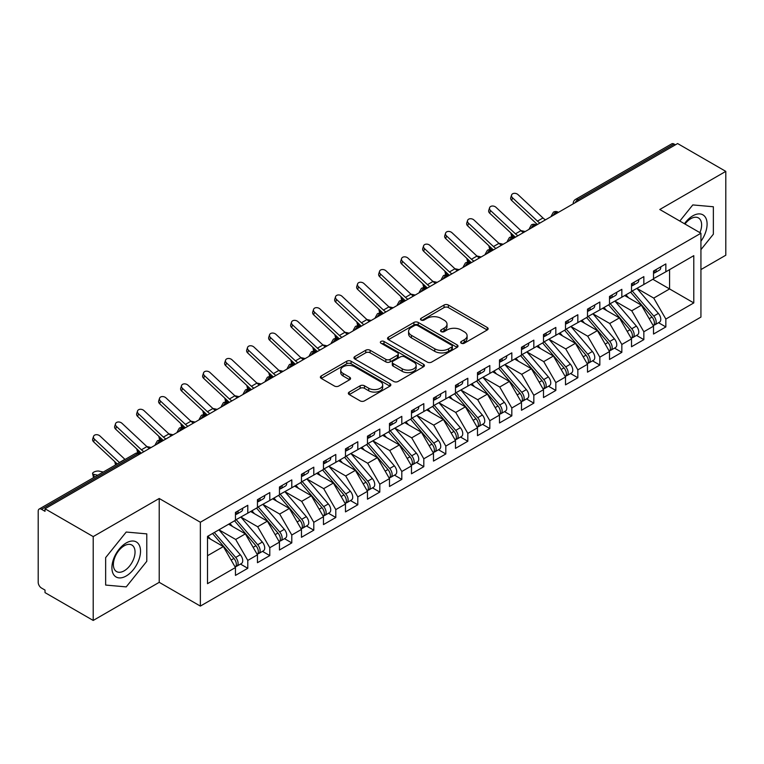 <?xml version="1.0" encoding="UTF-8"?>
<svg xmlns="http://www.w3.org/2000/svg" width="764" height="764" viewBox="0 0 764 764"><rect width="100%" height="100%" fill="white"/><g stroke="black" fill="none" stroke-linecap="round" stroke-linejoin="round"><path stroke-width="1.15" d="M461.275 343.227A2.139 1.232 0 0 0 464.292 343.227L487.241 329.981A3.056 1.767 0 0 0 488.139 328.73A3.056 1.767 0 0 0 487.241 327.489L448.373 305.037A3.056 1.767 0 0 0 444.046 305.037L421.098 318.292A2.139 1.232 0 0 0 420.477 319.161A2.139 1.232 0 0 0 421.098 320.03A2.139 1.232 0 0 0 424.125 320.03L427.095 318.321A9.77 5.644 0 0 1 440.914 318.321L444.161 320.192A9.77 5.644 0 0 1 447.016 324.184A9.77 5.644 0 0 1 444.161 328.167L441.191 329.886A2.139 1.232 0 0 0 440.561 330.755A2.139 1.232 0 0 0 441.191 331.633A2.139 1.232 0 0 0 444.209 331.633L447.179 329.914A9.77 5.644 0 0 1 461.007 329.914L464.245 331.786A9.77 5.644 0 0 1 467.11 335.778A9.77 5.644 0 0 1 464.245 339.77L461.275 341.479A2.139 1.232 0 0 0 460.644 342.358A2.139 1.232 0 0 0 461.275 343.227L461.275 341.479M349.234 392.075A3.056 1.767 0 0 0 348.346 393.326A3.056 1.767 0 0 0 349.234 394.568L360.14 400.871A3.056 1.767 0 0 0 364.466 400.871L389.946 386.154A3.056 1.767 0 0 0 390.843 384.903A3.056 1.767 0 0 0 389.946 383.662L351.068 361.21A3.056 1.767 0 0 0 346.751 361.21L321.272 375.926A3.056 1.767 0 0 0 320.374 377.177A3.056 1.767 0 0 0 321.272 378.419L334.441 386.03A3.056 1.767 0 0 0 338.758 386.03L349.664 379.727A3.056 1.767 0 0 0 350.561 378.486A3.056 1.767 0 0 0 349.664 377.235L343.132 373.462A8.175 4.718 0 0 1 340.744 370.129A8.175 4.718 0 0 1 345.786 365.775A8.175 4.718 0 0 1 354.687 366.796L380.281 381.57A8.175 4.718 0 0 1 382.678 384.903A8.175 4.718 0 0 1 377.636 389.268A8.175 4.718 0 0 1 368.726 388.246L364.466 385.782A3.056 1.767 0 0 0 360.14 385.782L349.234 392.075L349.234 394.568M700.932 269.577L725.8 255.224L725.8 171.375L677.611 143.556L45.019 508.776L45.019 511.317L41.504 509.292A4.67 2.693 -120 0 0 39.165 509.053A4.67 2.693 -120 0 0 38.2 511.192L38.2 582.33A4.67 2.693 -120 0 0 41.504 588.051L45.019 590.085L45.019 592.625L93.208 620.444L159.218 582.33L200.359 606.091L200.359 522.242L159.218 498.491L93.208 536.595L45.019 508.776M725.8 171.375L659.79 209.489L700.932 233.24L200.359 522.242M427.315 362.088A3.056 1.767 0 0 0 431.631 362.088L457.12 347.372A3.056 1.767 0 0 0 458.008 346.13A3.056 1.767 0 0 0 457.12 344.879L418.242 322.437A3.056 1.767 0 0 0 413.916 322.437L388.437 337.153A3.056 1.767 0 0 0 387.539 338.395A3.056 1.767 0 0 0 388.437 339.646L427.315 362.088M381.838 343.685A2.139 1.232 0 0 1 384.005 343.991L384.005 341.451L423.533 364.266A3.056 1.767 0 0 1 424.431 365.517A3.056 1.767 0 0 1 423.533 366.768L398.044 381.475A3.056 1.767 0 0 1 393.727 381.475L354.849 359.032L354.849 356.54A3.056 1.767 0 0 0 353.961 357.781A3.056 1.767 0 0 0 354.849 359.032M354.849 356.54L365.755 350.237A3.056 1.767 0 0 1 370.082 350.237L385.839 359.347A3.056 1.767 0 0 0 390.165 359.347L397.395 355.164A3.056 1.767 0 0 0 398.292 353.923A3.056 1.767 0 0 0 397.395 352.672L380.988 343.198A2.139 1.232 0 0 1 380.357 342.32A2.139 1.232 0 0 1 381.675 341.183A2.139 1.232 0 0 1 384.005 341.451M200.359 606.091L700.932 317.089L700.932 233.24M652.857 279.29L693.788 302.926L693.788 255.663L665.845 271.793L665.845 263.924L653.516 271.039L653.516 278.908L643.842 284.504L643.842 276.625L631.513 283.74L631.513 291.619L621.839 297.206L621.839 289.327L609.51 296.442L609.51 304.32L599.836 309.907L599.836 302.028L587.506 309.143L587.506 317.022L577.832 322.609L577.832 314.739L565.503 321.845L565.503 329.723L555.829 335.31L555.829 327.441L543.5 334.556L543.5 342.425L533.826 348.021L533.826 340.142L521.497 347.257L521.497 355.136L511.823 360.723L511.823 352.844L499.494 359.959L499.494 367.837L489.819 373.424L489.819 365.545L477.49 372.66L477.49 380.539L467.816 386.126L467.816 378.256L455.487 385.362L455.487 393.24L445.813 398.827L445.813 390.958L433.484 398.073L433.484 405.942L423.81 411.538L423.81 403.659L411.481 410.774L411.481 418.653L401.807 424.24L401.807 416.361L389.478 423.476L389.478 431.354L379.803 436.941L379.803 429.062L367.474 436.177L367.474 444.056L357.8 449.643L357.8 441.773L345.471 448.879L345.471 456.757L335.797 462.344L335.797 454.475L323.468 461.59L323.468 469.459L313.794 475.055L313.794 467.176L301.465 474.291L301.465 482.17L291.791 487.757L291.791 479.878L279.462 486.993L279.462 494.871L269.787 500.458L269.787 492.579L257.458 499.694L257.458 507.573L247.784 513.16L247.784 505.291L235.455 512.396L235.455 520.274L207.512 536.414L207.512 583.667L235.455 567.537L223.355 546.575L207.512 537.426M693.788 302.926L665.845 319.056L653.736 298.094L637.014 288.439M658.53 322.704L665.845 326.935L665.845 319.056M665.845 326.935L653.516 334.049L653.516 326.171L643.842 331.757L631.732 310.795L615.01 301.14M636.527 335.415L643.842 339.636L643.842 331.757M643.842 339.636L631.513 346.751L631.513 338.872L621.839 344.459L609.729 323.497L593.007 313.842M614.523 348.117L621.839 352.338L621.839 344.459M621.839 352.338L609.51 359.452L609.51 351.574L599.836 357.16L587.726 336.208L571.004 326.553L592.367 351.497L587.745 354.171A6.227 3.591 60 0 1 590.152 360.083A6.227 3.591 60 0 1 588.863 362.929A6.227 3.591 60 0 1 587.85 363.215M592.52 360.818L599.836 365.039L599.836 357.16M599.836 365.039L587.506 372.154L587.506 364.275L577.832 369.871L565.723 348.909L549.001 339.254L570.364 364.199L565.742 366.873A6.227 3.591 60 0 1 568.149 372.784A6.227 3.591 60 0 1 566.859 375.63A6.227 3.591 60 0 1 565.847 375.926M570.517 373.52L577.832 377.741L577.832 369.871M577.832 377.741L565.503 384.855L565.503 376.986L555.829 382.573L543.72 361.611L526.998 351.956M548.514 386.231L555.829 390.452L555.829 382.573M555.829 390.452L543.5 397.567L543.5 389.688L533.826 395.274L521.716 374.312L504.994 364.657M526.511 398.932L533.826 403.153L533.826 395.274M533.826 403.153L521.497 410.268L521.497 402.389L511.823 407.976L499.713 387.014L482.991 377.359M504.507 411.634L511.823 415.855L511.823 407.976M511.823 415.855L499.494 422.969L499.494 415.091L489.819 420.687L477.71 399.725L460.988 390.07L482.351 415.014L477.729 417.688A6.227 3.591 60 0 1 480.136 423.6A6.227 3.591 60 0 1 478.847 426.446A6.227 3.591 60 0 1 477.834 426.732M482.504 424.335L489.819 428.556L489.819 420.687M489.819 428.556L477.49 435.671L477.49 427.792L467.816 433.389L455.707 412.426L438.985 402.771L460.348 427.716L455.726 430.39A6.227 3.591 60 0 1 458.133 436.301A6.227 3.591 60 0 1 456.843 439.147A6.227 3.591 60 0 1 455.831 439.443M460.501 437.037L467.816 441.258L467.816 433.389M467.816 441.258L455.487 448.373L455.487 440.503L445.813 446.09L433.704 425.128L416.982 415.473M438.498 449.748L445.813 453.969L445.813 446.09M445.813 453.969L433.484 461.084L433.484 453.205L423.81 458.792L411.7 437.829L394.978 428.174M416.495 462.449L423.81 466.67L423.81 458.792M423.81 466.67L411.481 473.785L411.481 465.906L401.807 471.493L389.697 450.531L372.975 440.876M394.491 475.151L401.807 479.372L401.807 471.493M401.807 479.372L389.478 486.487L389.478 478.608L379.803 484.204L367.694 463.242L350.972 453.587L372.335 478.531L367.713 481.205A6.227 3.591 60 0 1 370.12 487.117A6.227 3.591 60 0 1 368.831 489.963A6.227 3.591 60 0 1 367.818 490.249M372.488 487.852L379.803 492.073L379.803 484.204M379.803 492.073L367.474 499.188L367.474 491.309L357.8 496.906L345.691 475.943L328.969 466.288M350.485 500.554L357.8 504.775L357.8 496.906M357.8 504.775L345.471 511.89L345.471 504.02L335.797 509.607L323.688 488.645L306.966 478.99M328.482 513.265L335.797 517.486L335.797 509.607M335.797 517.486L323.468 524.601L323.468 516.722L313.794 522.309L301.684 501.346L284.962 491.691M306.479 525.966L313.794 530.187L313.794 522.309M313.794 530.187L301.465 537.302L301.465 529.423L291.791 535.01L279.681 514.048L262.959 504.393M284.475 538.668L291.791 542.889L291.791 535.01M291.791 542.889L279.462 550.004L279.462 542.125L269.787 547.721L257.678 526.759L240.956 517.104M262.472 551.369L269.787 555.59L269.787 547.721M269.787 555.59L257.458 562.705L257.458 554.826L247.784 560.423L235.675 539.46L218.953 529.805M240.469 564.071L247.784 568.292L247.784 560.423M247.784 568.292L235.455 575.407L235.455 567.537M235.455 520.026L247.784 513.16M207.512 555.724L223.355 546.575M257.458 507.315L269.787 500.458M235.675 539.46L245.359 533.874L228.637 524.219M257.458 554.826L245.359 533.874M279.462 494.614L291.791 487.757M257.678 526.759L267.362 521.163L250.64 511.508M279.462 542.125L267.362 521.163M301.465 481.912L313.794 475.055M279.681 514.048L289.365 508.461L272.643 498.806M301.465 529.423L289.365 508.461M323.468 469.211L335.797 462.344M301.684 501.346L311.368 495.76L294.646 486.105M323.468 516.722L311.368 495.76M345.471 456.509L357.8 449.643M323.688 488.645L333.371 483.058L316.649 473.403M345.471 504.02L333.371 483.058M367.474 443.798L379.803 436.941M345.691 475.943L355.375 470.357L338.653 460.702M367.474 491.309L355.375 470.357M389.478 431.097L401.807 424.24M367.694 463.242L377.378 457.646L360.656 447.99M389.478 478.608L377.378 457.646M411.481 418.395L423.81 411.538M389.697 450.531L399.381 444.944L382.659 435.289M411.481 465.906L399.381 444.944M433.484 405.694L445.813 398.827M411.7 437.829L421.384 432.243L404.662 422.587M433.484 453.205L421.384 432.243M455.487 392.992L467.816 386.126M433.704 425.128L443.387 419.541L426.665 409.886M455.487 440.503L443.387 419.541M477.49 380.281L489.819 373.424M455.707 412.426L465.391 406.84L448.669 397.184M477.49 427.792L465.391 406.84M499.494 367.579L511.823 360.723M477.71 399.725L487.394 394.128L470.672 384.473M499.494 415.091L487.394 394.128M521.497 354.878L533.826 348.021M499.713 387.014L509.397 381.427L492.675 371.772M521.497 402.389L509.397 381.427M543.5 342.176L555.829 335.31M521.716 374.312L531.4 368.726L514.678 359.07M543.5 389.688L531.4 368.726M565.503 329.475L577.832 322.609M543.72 361.611L553.403 356.024L536.681 346.369M565.503 376.986L553.403 356.024M587.506 316.764L599.836 309.907M565.723 348.909L575.407 343.322L558.685 333.667M587.506 364.275L575.407 343.322M609.51 304.062L621.839 297.206M587.726 336.208L597.41 330.611L580.688 320.956M609.51 351.574L597.41 330.611M631.513 291.361L643.842 284.504M609.729 323.497L619.413 317.91L602.691 308.255M631.513 338.872L619.413 317.91M675.414 144.826L674.096 144.062L577.88 199.614L579.207 200.369M575.244 202.661A4.67 2.693 120 0 1 577.88 199.614A4.67 2.693 60 0 0 575.55 199.375L671.757 143.833A4.67 2.693 60 0 1 674.096 144.062M653.516 278.659L665.845 271.793M653.736 298.094L669.579 288.945L669.579 269.635L693.788 255.663M631.732 310.795L641.416 305.208L624.694 295.553M653.516 326.171L641.416 305.208M93.208 536.595L93.208 620.444M692.795 204.924L679.826 221.054L692.795 204.924L713.366 206.757L692.795 204.924M713.366 234.195L713.366 206.757L713.366 234.195L700.932 249.656L713.366 234.195M159.218 582.33L159.218 498.491M146.783 561.301L146.783 533.874L126.213 532.04L105.642 557.624L105.642 585.062L126.213 586.895L146.783 561.301L126.213 586.895L105.642 585.062L105.642 557.624L126.213 532.04L146.783 533.874L146.783 561.301M557.09 213.137L555.772 212.373A4.67 2.693 -120 0 0 553.432 212.144A4.67 2.693 -120 0 0 553.384 212.182L551.207 216.126A4.67 2.693 0 0 0 551.255 216.508M535.086 225.838L533.769 225.084A4.67 2.693 -120 0 0 531.429 224.845A4.67 2.693 -120 0 0 531.381 224.883L529.204 228.828A4.67 2.693 0 0 0 529.251 229.21M513.083 238.549L511.765 237.785A4.67 2.693 -120 0 0 509.426 237.556A4.67 2.693 -120 0 0 509.378 237.585L507.2 241.529A4.67 2.693 0 0 0 507.248 241.911M491.08 251.251L489.762 250.487A4.67 2.693 -120 0 0 487.422 250.258A4.67 2.693 -120 0 0 487.375 250.286L485.197 254.231A4.67 2.693 0 0 0 485.245 254.613M469.077 263.952L467.759 263.188A4.67 2.693 -120 0 0 465.419 262.959A4.67 2.693 -120 0 0 465.371 262.988L463.194 266.942A4.67 2.693 0 0 0 463.242 267.324M447.074 276.654L445.756 275.89A4.67 2.693 -120 0 0 443.416 275.661A4.67 2.693 -120 0 0 443.368 275.699L441.191 279.643A4.67 2.693 0 0 0 441.239 280.025M425.07 289.355L423.753 288.601A4.67 2.693 -120 0 0 421.413 288.362A4.67 2.693 -120 0 0 421.365 288.4L419.188 292.345A4.67 2.693 0 0 0 419.235 292.727M403.067 302.067L401.749 301.303A4.67 2.693 -120 0 0 399.41 301.073A4.67 2.693 -120 0 0 399.362 301.102L397.184 305.046A4.67 2.693 0 0 0 397.232 305.428M381.064 314.768L379.746 314.004A4.67 2.693 -120 0 0 377.406 313.775A4.67 2.693 -120 0 0 377.359 313.803L375.181 317.748A4.67 2.693 0 0 0 375.229 318.13M359.061 327.469L357.743 326.706A4.67 2.693 -120 0 0 355.403 326.476A4.67 2.693 -120 0 0 355.356 326.505L353.178 330.459A4.67 2.693 0 0 0 353.226 330.841M337.058 340.171L335.74 339.407A4.67 2.693 -120 0 0 333.4 339.178A4.67 2.693 -120 0 0 333.352 339.216L331.175 343.16A4.67 2.693 0 0 0 331.223 343.542M315.054 352.873L313.737 352.118A4.67 2.693 -120 0 0 311.397 351.879A4.67 2.693 -120 0 0 311.349 351.917L309.172 355.862A4.67 2.693 0 0 0 309.219 356.244M293.051 365.584L291.733 364.82A4.67 2.693 -120 0 0 289.394 364.59A4.67 2.693 -120 0 0 289.346 364.619L287.168 368.563A4.67 2.693 0 0 0 287.216 368.945M271.048 378.285L269.73 377.521A4.67 2.693 -120 0 0 267.39 377.292A4.67 2.693 -120 0 0 267.343 377.32L265.165 381.265A4.67 2.693 0 0 0 265.213 381.647M249.045 390.987L247.727 390.223A4.67 2.693 -120 0 0 245.387 389.993A4.67 2.693 -120 0 0 245.339 390.022L243.162 393.976A4.67 2.693 0 0 0 243.21 394.358M227.042 403.688L225.724 402.924A4.67 2.693 -120 0 0 223.384 402.695A4.67 2.693 -120 0 0 223.336 402.733L221.159 406.677A4.67 2.693 0 0 0 221.207 407.059M205.038 416.39L203.721 415.635A4.67 2.693 -120 0 0 201.381 415.396A4.67 2.693 -120 0 0 201.333 415.435L199.156 419.379A4.67 2.693 0 0 0 199.203 419.761M183.035 429.101L181.717 428.337A4.67 2.693 -120 0 0 179.378 428.107A4.67 2.693 -120 0 0 179.33 428.136L177.153 432.08A4.67 2.693 0 0 0 177.2 432.462M161.032 441.802L159.714 441.038A4.67 2.693 -120 0 0 157.374 440.809A4.67 2.693 -120 0 0 157.327 440.838L155.149 444.782A4.67 2.693 0 0 0 155.197 445.164M462.124 343.533L464.245 342.31A9.77 5.644 0 0 0 467.11 338.318L467.11 335.778M447.016 324.184L447.016 326.725A9.77 5.644 0 0 1 444.161 330.707L442.041 331.929M487.203 330L448.373 307.577A3.056 1.767 0 0 0 444.046 307.577L421.957 320.336M457.073 347.4L418.242 324.977A3.056 1.767 0 0 0 413.916 324.977L388.475 339.665M451.715 346.999A2.139 1.232 0 0 0 452.345 346.13A2.139 1.232 0 0 0 451.715 345.252L417.593 325.55A2.139 1.232 0 0 0 414.565 325.55L411.433 327.364A9.77 5.644 0 0 0 408.578 331.347A9.77 5.644 0 0 0 411.433 335.339L434.764 348.804A9.77 5.644 0 0 0 448.583 348.804L451.715 346.999L451.715 349.54A2.139 1.232 0 0 0 452.345 348.671L452.345 346.13M408.578 331.347L408.578 333.887A9.77 5.644 0 0 0 411.433 337.879L411.433 335.339M451.715 349.54L448.583 351.344A9.77 5.644 0 0 1 434.764 351.344L411.433 337.879M354.888 359.051L365.755 352.787L365.755 350.237M398.292 353.923L398.292 356.463A3.056 1.767 0 0 1 397.395 357.705L390.165 361.888A3.056 1.767 0 0 1 385.839 361.888L370.082 352.787A3.056 1.767 0 0 0 365.755 352.787M384.005 343.991L423.495 366.787M402.208 368.792A8.175 4.718 0 0 0 411.108 369.814A8.175 4.718 0 0 0 416.151 365.45A8.175 4.718 0 0 0 413.763 362.117L404.739 356.912A3.056 1.767 0 0 0 400.422 356.912L393.183 361.086A3.056 1.767 0 0 0 392.295 362.337A3.056 1.767 0 0 0 393.183 363.588L402.208 368.792L402.208 371.333A8.175 4.718 0 0 0 411.108 372.354A8.175 4.718 0 0 0 416.151 367.99L416.151 365.45M392.295 362.337L392.295 364.877A3.056 1.767 0 0 0 393.183 366.128L393.183 363.588M402.208 371.333L393.183 366.128M382.678 384.903L382.678 387.443A8.175 4.718 0 0 1 377.636 391.808A8.175 4.718 0 0 1 368.726 390.786L364.466 388.322A3.056 1.767 0 0 0 360.14 388.322L349.272 394.596M340.744 370.129L340.744 372.67A8.175 4.718 0 0 0 343.132 376.003L343.132 373.462M349.625 379.756L343.132 376.003M389.946 383.662L389.946 386.154L351.068 363.759A3.056 1.767 0 0 0 346.751 363.759L321.31 378.447M632.372 291.122L653.755 316.057A6.227 3.591 60 0 1 656.161 321.969A6.227 3.591 60 0 1 654.872 324.824L659.494 322.15A6.227 3.591 -120 0 0 660.784 319.304A6.227 3.591 -120 0 0 658.377 313.393L636.985 288.458M654.872 324.824A6.227 3.591 60 0 1 653.86 325.111M630.606 292.144L651.998 317.07A6.227 3.591 60 0 1 654.404 322.991A6.227 3.591 60 0 1 653.268 325.731M515.385 237.222L512.539 236.592A3.887 1.48 166.9 0 1 511.508 235.885L510.829 232.963M628.524 297.759L625.983 294.808M520.867 230.575L525.231 231.53M653.516 273.455A6.227 3.591 -120 0 0 654.404 270.914A6.227 3.591 -120 0 0 654.385 270.532M653.86 273.034A6.227 3.591 -120 0 0 654.872 272.748A6.227 3.591 -120 0 0 656.161 269.902A6.227 3.591 -120 0 0 656.152 269.52M660.764 266.846A6.227 3.591 60 0 1 660.784 267.228A6.227 3.591 60 0 1 659.494 270.074L654.872 272.748M545.486 219.841A11.517 6.647 60 0 1 542.965 217.96L518.04 194.648A3.887 2.808 17.6 0 0 514.287 193.321A3.887 2.808 17.6 0 0 511.584 195.059A3.887 2.808 17.6 0 0 512.539 197.828L511.699 200.493A3.887 2.808 -162.4 0 1 510.744 197.723L511.584 195.059M539.986 223.012A11.517 6.647 60 0 1 537.464 221.14L512.539 197.828M511.699 200.493L536.614 223.804A15.557 8.987 -120 0 0 537.407 224.501M610.369 303.824L631.752 328.759A6.227 3.591 60 0 1 634.158 334.67A6.227 3.591 60 0 1 632.869 337.526L637.491 334.852A6.227 3.591 -120 0 0 638.78 332.006A6.227 3.591 -120 0 0 636.374 326.094L614.982 301.159M632.869 337.526A6.227 3.591 60 0 1 631.857 337.812M608.602 304.846L629.994 329.781A6.227 3.591 60 0 1 632.401 335.692A6.227 3.591 60 0 1 631.265 338.442M501.48 245.244A11.517 6.647 60 0 1 498.959 243.372L474.033 220.061A3.887 2.808 17.6 0 0 470.28 218.724A3.887 2.808 17.6 0 0 467.578 220.462A3.887 2.808 17.6 0 0 468.533 223.231L467.692 225.896L492.608 249.207A15.557 8.987 -120 0 0 493.401 249.914L490.536 249.303A3.887 1.48 166.9 0 1 489.504 248.596L488.826 245.674M606.52 310.471L603.98 307.51M498.863 243.286L503.228 244.241M588.366 316.535L609.748 341.46A6.227 3.591 60 0 1 612.155 347.381A6.227 3.591 60 0 1 610.866 350.227L615.488 347.563A6.227 3.591 -120 0 0 616.777 344.707A6.227 3.591 -120 0 0 614.371 338.796L592.979 313.861M610.866 350.227A6.227 3.591 60 0 1 609.853 350.514M586.599 317.547L607.991 342.482A6.227 3.591 60 0 1 610.398 348.394A6.227 3.591 60 0 1 609.261 351.144M479.477 257.946A11.517 6.647 60 0 1 476.956 256.074L452.03 232.762A3.887 2.808 17.6 0 0 448.277 231.435A3.887 2.808 17.6 0 0 445.574 233.173A3.887 2.808 17.6 0 0 446.529 235.933L445.689 238.597L470.605 261.909A15.557 8.987 -120 0 0 471.398 262.615L468.533 262.004A3.887 1.48 166.9 0 1 467.501 261.298L466.823 258.375M584.517 323.172L581.977 320.212M476.86 255.988L481.224 256.943M588.863 362.929L593.485 360.264A6.227 3.591 -120 0 0 594.774 357.418A6.227 3.591 -120 0 0 592.367 351.497M564.596 330.249L585.988 355.184A6.227 3.591 60 0 1 588.395 361.095A6.227 3.591 60 0 1 587.258 363.845M457.474 270.657A11.517 6.647 60 0 1 454.952 268.775L430.027 245.464A3.887 2.808 17.6 0 0 426.274 244.136A3.887 2.808 17.6 0 0 423.571 245.874A3.887 2.808 17.6 0 0 424.526 248.634L423.686 251.308L448.602 274.62A15.557 8.987 -120 0 0 449.394 275.317L446.529 274.706A3.887 1.48 166.9 0 1 445.498 273.999L444.82 271.077M562.514 335.873L559.974 332.913M566.363 329.236L587.745 354.171M454.857 268.689L459.221 269.644M566.859 375.63L571.482 372.966A6.227 3.591 -120 0 0 572.771 370.12A6.227 3.591 -120 0 0 570.364 364.199M542.593 342.95L563.985 367.885A6.227 3.591 60 0 1 566.391 373.797A6.227 3.591 60 0 1 565.255 376.547M427.372 288.028L424.526 287.407A3.887 1.48 166.9 0 1 423.495 286.701L422.817 283.778M540.511 348.575L537.971 345.624M544.36 341.938L565.742 366.873M432.854 281.391L437.218 282.346M631.513 286.156A6.227 3.591 -120 0 0 632.401 283.616A6.227 3.591 -120 0 0 632.382 283.234M631.857 285.736A6.227 3.591 -120 0 0 632.869 285.449A6.227 3.591 -120 0 0 634.158 282.604A6.227 3.591 -120 0 0 634.149 282.222M638.761 279.557A6.227 3.591 60 0 1 638.78 279.93A6.227 3.591 60 0 1 637.491 282.785L632.869 285.449M523.483 232.542A11.517 6.647 60 0 1 520.962 230.661L496.037 207.35A3.887 2.808 17.6 0 0 492.283 206.022A3.887 2.808 17.6 0 0 489.581 207.76A3.887 2.808 17.6 0 0 490.536 210.53L489.695 213.194A3.887 2.808 -162.4 0 1 488.74 210.425L489.581 207.76M517.982 235.723A11.517 6.647 60 0 1 515.461 233.841L490.536 210.53M489.695 213.194L514.611 236.506A15.557 8.987 -120 0 0 515.404 237.212M609.51 298.858A6.227 3.591 -120 0 0 610.398 296.317A6.227 3.591 -120 0 0 610.379 295.945M609.853 298.438A6.227 3.591 -120 0 0 610.866 298.151A6.227 3.591 -120 0 0 612.155 295.305A6.227 3.591 -120 0 0 612.145 294.923M616.758 292.259A6.227 3.591 60 0 1 616.777 292.641A6.227 3.591 60 0 1 615.488 295.487L610.866 298.151M467.692 225.896A3.887 2.808 -162.4 0 1 466.737 223.126L467.578 220.462M495.979 248.424A11.517 6.647 60 0 1 493.458 246.543L468.533 223.231M587.506 311.569A6.227 3.591 -120 0 0 588.395 309.028A6.227 3.591 -120 0 0 588.375 308.646M587.85 311.149A6.227 3.591 -120 0 0 588.863 310.852A6.227 3.591 -120 0 0 590.152 308.007A6.227 3.591 -120 0 0 590.142 307.625M594.755 304.96A6.227 3.591 60 0 1 594.774 305.342A6.227 3.591 60 0 1 593.485 308.188L588.863 310.852M445.689 238.597A3.887 2.808 -162.4 0 1 444.734 235.837L445.574 233.173M473.976 261.126A11.517 6.647 60 0 1 471.455 259.244L446.529 235.933M565.503 324.27A6.227 3.591 -120 0 0 566.391 321.73A6.227 3.591 -120 0 0 566.372 321.348M565.847 323.85A6.227 3.591 -120 0 0 566.859 323.564A6.227 3.591 -120 0 0 568.149 320.708A6.227 3.591 -120 0 0 568.139 320.336M572.752 317.662A6.227 3.591 60 0 1 572.771 318.044A6.227 3.591 60 0 1 571.482 320.89L566.859 323.564M423.686 251.308A3.887 2.808 -162.4 0 1 422.731 248.539L423.571 245.874M451.973 273.827A11.517 6.647 60 0 1 449.452 271.955L424.526 248.634M700.932 241.233A20.227 11.68 120 0 0 706.442 219.545A20.227 11.68 120 0 0 692.795 215.84A20.227 11.68 120 0 0 684.468 223.737M699.919 232.657A15.318 8.843 120 0 0 698.449 217.931A15.318 8.843 120 0 0 690.79 218.695A15.318 8.843 120 0 0 684.964 224.024M126.213 575.98A20.227 11.68 120 0 0 140.519 551.207A20.227 11.68 120 0 0 126.213 542.956A20.227 11.68 120 0 0 111.907 567.728A20.227 11.68 120 0 0 126.213 575.98M124.207 570.813A15.318 8.843 120 0 0 134.216 557.319A15.318 8.843 120 0 0 131.866 545.047A15.318 8.843 120 0 0 124.207 545.802A15.318 8.843 120 0 0 114.199 559.296A15.318 8.843 120 0 0 116.548 571.567A15.318 8.843 120 0 0 124.207 570.813M522.356 354.639L543.739 379.574A6.227 3.591 60 0 1 546.145 385.486A6.227 3.591 60 0 1 544.856 388.341L549.478 385.667A6.227 3.591 -120 0 0 550.768 382.821A6.227 3.591 -120 0 0 548.361 376.91L526.969 351.975M544.856 388.341A6.227 3.591 60 0 1 543.844 388.628M520.59 355.661L541.982 380.587A6.227 3.591 60 0 1 544.388 386.508A6.227 3.591 60 0 1 543.252 389.248M405.369 300.739L402.523 300.109A3.887 1.48 166.9 0 1 401.492 299.402L400.813 296.48M518.508 361.276L515.967 358.326M410.851 294.092L415.215 295.047M543.5 336.972A6.227 3.591 -120 0 0 544.388 334.431A6.227 3.591 -120 0 0 544.369 334.049M543.844 336.552A6.227 3.591 -120 0 0 544.856 336.265A6.227 3.591 -120 0 0 546.145 333.419A6.227 3.591 -120 0 0 546.136 333.037M550.749 330.363A6.227 3.591 60 0 1 550.768 330.745A6.227 3.591 60 0 1 549.478 333.591L544.856 336.265M435.47 283.358A11.517 6.647 60 0 1 432.949 281.477L408.024 258.165A3.887 2.808 17.6 0 0 404.271 256.838A3.887 2.808 17.6 0 0 401.568 258.576A3.887 2.808 17.6 0 0 402.523 261.345L401.683 264.01A3.887 2.808 -162.4 0 1 400.728 261.24L401.568 258.576M429.97 286.529A11.517 6.647 60 0 1 427.448 284.657L402.523 261.345M401.683 264.01L426.598 287.321A15.557 8.987 -120 0 0 427.391 288.018M500.353 367.341L521.736 392.276A6.227 3.591 60 0 1 524.142 398.187A6.227 3.591 60 0 1 522.853 401.043L527.475 398.369A6.227 3.591 -120 0 0 528.764 395.523A6.227 3.591 -120 0 0 526.358 389.611L504.966 364.676M522.853 401.043A6.227 3.591 60 0 1 521.841 401.329M498.586 368.363L519.978 393.298A6.227 3.591 60 0 1 522.385 399.209A6.227 3.591 60 0 1 521.249 401.959M391.464 308.761A11.517 6.647 60 0 1 388.943 306.889L364.017 283.578A3.887 2.808 17.6 0 0 360.264 282.241A3.887 2.808 17.6 0 0 357.562 283.979A3.887 2.808 17.6 0 0 358.517 286.748L357.676 289.413L382.592 312.724A15.557 8.987 -120 0 0 383.385 313.431L380.52 312.82A3.887 1.48 166.9 0 1 379.488 312.113L378.81 309.191M496.504 373.988L493.964 371.027M388.847 306.803L393.212 307.758M478.35 380.052L499.732 404.977A6.227 3.591 60 0 1 502.139 410.898A6.227 3.591 60 0 1 500.85 413.744L505.472 411.08A6.227 3.591 -120 0 0 506.761 408.224A6.227 3.591 -120 0 0 504.355 402.313L482.963 377.378M500.85 413.744A6.227 3.591 60 0 1 499.837 414.031M476.583 381.064L497.975 405.999A6.227 3.591 60 0 1 500.382 411.911A6.227 3.591 60 0 1 499.245 414.661M369.461 321.472A11.517 6.647 60 0 1 366.94 319.591L342.014 296.279A3.887 2.808 17.6 0 0 338.261 294.952A3.887 2.808 17.6 0 0 335.558 296.69A3.887 2.808 17.6 0 0 336.513 299.45L335.673 302.114L360.589 325.435A15.557 8.987 -120 0 0 361.382 326.132L358.517 325.521A3.887 1.48 166.9 0 1 357.485 324.815L356.807 321.892M474.501 386.689L471.961 383.729M366.844 319.505L371.208 320.46M478.847 426.446L483.469 423.781A6.227 3.591 -120 0 0 484.758 420.935A6.227 3.591 -120 0 0 482.351 415.014M454.58 393.766L475.972 418.701A6.227 3.591 60 0 1 478.379 424.612A6.227 3.591 60 0 1 477.242 427.362M347.458 334.174A11.517 6.647 60 0 1 344.936 332.292L320.011 308.981A3.887 2.808 17.6 0 0 316.258 307.653A3.887 2.808 17.6 0 0 313.555 309.391A3.887 2.808 17.6 0 0 314.51 312.161L313.67 314.825L338.586 338.137A15.557 8.987 -120 0 0 339.378 338.834L336.513 338.223A3.887 1.48 166.9 0 1 335.482 337.516L334.804 334.594M452.498 399.391L449.958 396.43M456.347 392.753L477.729 417.688M344.841 332.206L349.205 333.161M521.497 349.673A6.227 3.591 -120 0 0 522.385 347.133A6.227 3.591 -120 0 0 522.366 346.751M521.841 349.253A6.227 3.591 -120 0 0 522.853 348.967A6.227 3.591 -120 0 0 524.142 346.121A6.227 3.591 -120 0 0 524.133 345.739M528.745 343.074A6.227 3.591 60 0 1 528.764 343.447A6.227 3.591 60 0 1 527.475 346.302L522.853 348.967M413.467 296.06A11.517 6.647 60 0 1 410.946 294.178L386.021 270.867A3.887 2.808 17.6 0 0 382.267 269.539A3.887 2.808 17.6 0 0 379.565 271.277A3.887 2.808 17.6 0 0 380.52 274.047L379.679 276.711A3.887 2.808 -162.4 0 1 378.724 273.942L379.565 271.277M407.966 299.24A11.517 6.647 60 0 1 405.445 297.358L380.52 274.047M379.679 276.711L404.595 300.023A15.557 8.987 -120 0 0 405.388 300.729M499.494 362.375A6.227 3.591 -120 0 0 500.382 359.834A6.227 3.591 -120 0 0 500.363 359.462M499.837 361.955A6.227 3.591 -120 0 0 500.85 361.668A6.227 3.591 -120 0 0 502.139 358.822A6.227 3.591 -120 0 0 502.129 358.44M506.742 355.776A6.227 3.591 60 0 1 506.761 356.158A6.227 3.591 60 0 1 505.472 359.004L500.85 361.668M357.676 289.413A3.887 2.808 -162.4 0 1 356.721 286.643L357.562 283.979M385.963 311.941A11.517 6.647 60 0 1 383.442 310.06L358.517 286.748M477.49 375.086A6.227 3.591 -120 0 0 478.379 372.546A6.227 3.591 -120 0 0 478.359 372.163M477.834 374.666A6.227 3.591 -120 0 0 478.847 374.37A6.227 3.591 -120 0 0 480.136 371.524A6.227 3.591 -120 0 0 480.126 371.142M484.739 368.477A6.227 3.591 60 0 1 484.758 368.859A6.227 3.591 60 0 1 483.469 371.705L478.847 374.37M335.673 302.114A3.887 2.808 -162.4 0 1 334.718 299.354L335.558 296.69M363.96 324.643A11.517 6.647 60 0 1 361.439 322.761L336.513 299.45M456.843 439.147L461.466 436.483A6.227 3.591 -120 0 0 462.755 433.637A6.227 3.591 -120 0 0 460.348 427.716M432.577 406.467L453.969 431.402A6.227 3.591 60 0 1 456.375 437.314A6.227 3.591 60 0 1 455.239 440.064M317.356 351.545L314.51 350.924A3.887 1.48 166.9 0 1 313.479 350.218L312.801 347.295M430.495 412.092L427.955 409.141M434.344 405.455L455.726 430.39M322.838 344.908L327.202 345.863M455.487 387.787A6.227 3.591 -120 0 0 456.375 385.247A6.227 3.591 -120 0 0 456.356 384.865M455.831 387.367A6.227 3.591 -120 0 0 456.843 387.081A6.227 3.591 -120 0 0 458.133 384.225A6.227 3.591 -120 0 0 458.123 383.853M462.736 381.179A6.227 3.591 60 0 1 462.755 381.561A6.227 3.591 60 0 1 461.466 384.407L456.843 387.081M313.67 314.825A3.887 2.808 -162.4 0 1 312.715 312.056L313.555 309.391M341.957 337.344A11.517 6.647 60 0 1 339.436 335.472L314.51 312.161M412.34 418.156L433.723 443.091A6.227 3.591 60 0 1 436.129 449.003A6.227 3.591 60 0 1 434.84 451.858L439.462 449.184A6.227 3.591 -120 0 0 440.752 446.338A6.227 3.591 -120 0 0 438.345 440.427L416.953 415.492M434.84 451.858A6.227 3.591 60 0 1 433.828 452.145M410.574 419.178L431.966 444.104A6.227 3.591 60 0 1 434.372 450.025A6.227 3.591 60 0 1 433.236 452.765M295.353 364.256L292.507 363.626A3.887 1.48 166.9 0 1 291.476 362.919L290.798 359.997M408.492 424.794L405.951 421.843M300.835 357.609L305.199 358.564M433.484 400.489A6.227 3.591 -120 0 0 434.372 397.948A6.227 3.591 -120 0 0 434.353 397.567M433.828 400.069A6.227 3.591 -120 0 0 434.84 399.782A6.227 3.591 -120 0 0 436.129 396.936A6.227 3.591 -120 0 0 436.12 396.554M440.732 393.88A6.227 3.591 60 0 1 440.752 394.262A6.227 3.591 60 0 1 439.462 397.118L434.84 399.782M325.454 346.875A11.517 6.647 60 0 1 322.933 344.994L298.008 321.682A3.887 2.808 17.6 0 0 294.255 320.355A3.887 2.808 17.6 0 0 291.552 322.093A3.887 2.808 17.6 0 0 292.507 324.862L291.667 327.527A3.887 2.808 -162.4 0 1 290.712 324.757L291.552 322.093M319.954 350.046A11.517 6.647 60 0 1 317.432 348.174L292.507 324.862M291.667 327.527L316.582 350.838A15.557 8.987 -120 0 0 317.375 351.536M390.337 430.858L411.72 455.793A6.227 3.591 60 0 1 414.126 461.704A6.227 3.591 60 0 1 412.837 464.56L417.459 461.886A6.227 3.591 -120 0 0 418.748 459.04A6.227 3.591 -120 0 0 416.342 453.128L394.95 428.193M412.837 464.56A6.227 3.591 60 0 1 411.825 464.846M388.57 431.88L409.962 456.815A6.227 3.591 60 0 1 412.369 462.726A6.227 3.591 60 0 1 411.233 465.477M281.448 372.278A11.517 6.647 60 0 1 278.927 370.406L254.001 347.095A3.887 2.808 17.6 0 0 250.248 345.758A3.887 2.808 17.6 0 0 247.546 347.496A3.887 2.808 17.6 0 0 248.501 350.265L247.66 352.93L272.576 376.241A15.557 8.987 -120 0 0 273.369 376.948L270.504 376.337A3.887 1.48 166.9 0 1 269.472 375.63L268.794 372.708M386.488 437.505L383.948 434.544M278.831 370.32L283.196 371.275M411.481 413.19A6.227 3.591 -120 0 0 412.369 410.65A6.227 3.591 -120 0 0 412.35 410.268M411.825 412.77A6.227 3.591 -120 0 0 412.837 412.484A6.227 3.591 -120 0 0 414.126 409.638A6.227 3.591 -120 0 0 414.117 409.256M418.729 406.591A6.227 3.591 60 0 1 418.748 406.964A6.227 3.591 60 0 1 417.459 409.819L412.837 412.484M303.451 359.577A11.517 6.647 60 0 1 300.93 357.695L276.005 334.384A3.887 2.808 17.6 0 0 272.251 333.056A3.887 2.808 17.6 0 0 269.549 334.794A3.887 2.808 17.6 0 0 270.504 337.564L269.663 340.228A3.887 2.808 -162.4 0 1 268.708 337.459L269.549 334.794M297.95 362.757A11.517 6.647 60 0 1 295.429 360.875L270.504 337.564M269.663 340.228L294.579 363.54A15.557 8.987 -120 0 0 295.372 364.247M368.334 443.569L389.716 468.494A6.227 3.591 60 0 1 392.123 474.415A6.227 3.591 60 0 1 390.834 477.261L395.456 474.597A6.227 3.591 -120 0 0 396.745 471.741A6.227 3.591 -120 0 0 394.339 465.83L372.947 440.895M390.834 477.261A6.227 3.591 60 0 1 389.821 477.548M366.567 444.581L387.959 469.516A6.227 3.591 60 0 1 390.366 475.428A6.227 3.591 60 0 1 389.229 478.178M259.445 384.989A11.517 6.647 60 0 1 256.924 383.108L231.998 359.796A3.887 2.808 17.6 0 0 228.245 358.469A3.887 2.808 17.6 0 0 225.542 360.207A3.887 2.808 17.6 0 0 226.497 362.967L225.657 365.631L250.573 388.952A15.557 8.987 -120 0 0 251.366 389.65L248.501 389.038A3.887 1.48 166.9 0 1 247.469 388.332L246.791 385.409M364.485 450.206L361.945 447.246M256.828 383.022L261.192 383.977M389.478 425.892A6.227 3.591 -120 0 0 390.366 423.351A6.227 3.591 -120 0 0 390.347 422.979M389.821 425.472A6.227 3.591 -120 0 0 390.834 425.185A6.227 3.591 -120 0 0 392.123 422.339A6.227 3.591 -120 0 0 392.113 421.957M396.726 419.293A6.227 3.591 60 0 1 396.745 419.675A6.227 3.591 60 0 1 395.456 422.521L390.834 425.185M247.66 352.93A3.887 2.808 -162.4 0 1 246.705 350.16L247.546 347.496M275.947 375.458A11.517 6.647 60 0 1 273.426 373.577L248.501 350.265M368.831 489.963L373.453 487.298A6.227 3.591 -120 0 0 374.742 484.452A6.227 3.591 -120 0 0 372.335 478.531M344.564 457.283L365.956 482.218A6.227 3.591 60 0 1 368.363 488.129A6.227 3.591 60 0 1 367.226 490.88M237.442 397.691A11.517 6.647 60 0 1 234.92 395.809L209.995 372.498A3.887 2.808 17.6 0 0 206.242 371.17A3.887 2.808 17.6 0 0 203.539 372.908A3.887 2.808 17.6 0 0 204.494 375.678L203.654 378.342L228.57 401.654A15.557 8.987 -120 0 0 229.362 402.351L226.497 401.74A3.887 1.48 166.9 0 1 225.466 401.033L224.788 398.111M342.482 462.908L339.942 459.947M346.331 456.27L367.713 481.205M234.825 395.723L239.189 396.678M367.474 438.603A6.227 3.591 -120 0 0 368.363 436.063A6.227 3.591 -120 0 0 368.343 435.681M367.818 438.183A6.227 3.591 -120 0 0 368.831 437.887A6.227 3.591 -120 0 0 370.12 435.041A6.227 3.591 -120 0 0 370.11 434.659M374.723 431.994A6.227 3.591 60 0 1 374.742 432.376A6.227 3.591 60 0 1 373.453 435.222L368.831 437.887M225.657 365.631A3.887 2.808 -162.4 0 1 224.702 362.871L225.542 360.207M253.944 388.16A11.517 6.647 60 0 1 251.423 386.278L226.497 362.967M324.328 468.972L345.71 493.907A6.227 3.591 60 0 1 348.117 499.818A6.227 3.591 60 0 1 346.827 502.664L351.45 500A6.227 3.591 -120 0 0 352.739 497.154A6.227 3.591 -120 0 0 350.332 491.233L328.94 466.307M346.827 502.664A6.227 3.591 60 0 1 345.815 502.96M322.561 469.984L343.953 494.919A6.227 3.591 60 0 1 346.359 500.84A6.227 3.591 60 0 1 345.223 503.581M207.34 415.062L204.494 414.441A3.887 1.48 166.9 0 1 203.463 413.735L202.785 410.812M320.479 475.609L317.939 472.658M212.822 408.425L217.186 409.38M345.471 451.304A6.227 3.591 -120 0 0 346.359 448.764A6.227 3.591 -120 0 0 346.34 448.382M345.815 450.884A6.227 3.591 -120 0 0 346.827 450.598A6.227 3.591 -120 0 0 348.117 447.742A6.227 3.591 -120 0 0 348.107 447.37M352.72 444.696A6.227 3.591 60 0 1 352.739 445.078A6.227 3.591 60 0 1 351.45 447.924L346.827 450.598M203.654 378.342A3.887 2.808 -162.4 0 1 202.699 375.573L203.539 372.908M231.941 400.861A11.517 6.647 60 0 1 229.42 398.989L204.494 375.678M302.324 481.673L323.707 506.608A6.227 3.591 60 0 1 326.113 512.52A6.227 3.591 60 0 1 324.824 515.375L329.446 512.701A6.227 3.591 -120 0 0 330.736 509.855A6.227 3.591 -120 0 0 328.329 503.944L306.937 479.009M324.824 515.375A6.227 3.591 60 0 1 323.812 515.662M300.558 482.695L321.95 507.621A6.227 3.591 60 0 1 324.356 513.542A6.227 3.591 60 0 1 323.22 516.283M185.337 427.773L182.491 427.143A3.887 1.48 166.9 0 1 181.46 426.436L180.781 423.514M298.476 488.311L295.935 485.36M190.819 421.126L195.183 422.081M323.468 464.006A6.227 3.591 -120 0 0 324.356 461.466A6.227 3.591 -120 0 0 324.337 461.084M323.812 463.586A6.227 3.591 -120 0 0 324.824 463.299A6.227 3.591 -120 0 0 326.113 460.453A6.227 3.591 -120 0 0 326.104 460.071M330.716 457.397A6.227 3.591 60 0 1 330.736 457.779A6.227 3.591 60 0 1 329.446 460.635L324.824 463.299M215.438 410.392A11.517 6.647 60 0 1 212.917 408.511L187.992 385.199A3.887 2.808 17.6 0 0 184.239 383.872A3.887 2.808 17.6 0 0 181.536 385.61A3.887 2.808 17.6 0 0 182.491 388.379L181.651 391.044A3.887 2.808 -162.4 0 1 180.696 388.274L181.536 385.61M209.938 413.563A11.517 6.647 60 0 1 207.416 411.691L182.491 388.379M181.651 391.044L206.566 414.355A15.557 8.987 -120 0 0 207.359 415.053M280.321 494.375L301.704 519.31A6.227 3.591 60 0 1 304.11 525.221A6.227 3.591 60 0 1 302.821 528.077L307.443 525.403A6.227 3.591 -120 0 0 308.732 522.557A6.227 3.591 -120 0 0 306.326 516.645L284.934 491.71M302.821 528.077A6.227 3.591 60 0 1 301.809 528.363M278.554 495.397L299.946 520.332A6.227 3.591 60 0 1 302.353 526.243A6.227 3.591 60 0 1 301.217 528.994M163.334 440.475L160.488 439.854A3.887 1.48 166.9 0 1 159.456 439.147L158.778 436.225M276.472 501.022L273.932 498.061M168.815 433.837L173.18 434.792M301.465 476.707A6.227 3.591 -120 0 0 302.353 474.167A6.227 3.591 -120 0 0 302.334 473.785M301.809 476.287A6.227 3.591 -120 0 0 302.821 476.001A6.227 3.591 -120 0 0 304.11 473.155A6.227 3.591 -120 0 0 304.101 472.773M308.713 470.108A6.227 3.591 60 0 1 308.732 470.481A6.227 3.591 60 0 1 307.443 473.336L302.821 476.001M193.435 423.094A11.517 6.647 60 0 1 190.914 421.212L165.989 397.901A3.887 2.808 17.6 0 0 162.235 396.573A3.887 2.808 17.6 0 0 159.533 398.311A3.887 2.808 17.6 0 0 160.488 401.081L159.647 403.745A3.887 2.808 -162.4 0 1 158.692 400.976L159.533 398.311M187.934 426.274A11.517 6.647 60 0 1 185.413 424.392L160.488 401.081M159.647 403.745L184.563 427.057A15.557 8.987 -120 0 0 185.356 427.764M258.318 507.086L279.7 532.011A6.227 3.591 60 0 1 282.107 537.932A6.227 3.591 60 0 1 280.818 540.778L285.44 538.114A6.227 3.591 -120 0 0 286.729 535.258A6.227 3.591 -120 0 0 284.323 529.347L262.931 504.412M280.818 540.778A6.227 3.591 60 0 1 279.805 541.065M256.551 508.098L277.943 533.033A6.227 3.591 60 0 1 280.35 538.945A6.227 3.591 60 0 1 279.213 541.695M141.33 453.176L138.485 452.555A3.887 1.48 166.9 0 1 137.453 451.849L136.775 448.926M254.469 513.723L251.929 510.763M146.812 446.539L151.177 447.494M279.462 489.409A6.227 3.591 -120 0 0 280.35 486.869A6.227 3.591 -120 0 0 280.331 486.496M279.805 488.989A6.227 3.591 -120 0 0 280.818 488.702A6.227 3.591 -120 0 0 282.107 485.856A6.227 3.591 -120 0 0 282.097 485.474M286.71 482.81A6.227 3.591 60 0 1 286.729 483.192A6.227 3.591 60 0 1 285.44 486.038L280.818 488.702M171.432 435.795A11.517 6.647 60 0 1 168.911 433.923L143.985 410.612A3.887 2.808 17.6 0 0 140.232 409.275A3.887 2.808 17.6 0 0 137.53 411.013A3.887 2.808 17.6 0 0 138.485 413.782L137.644 416.447A3.887 2.808 -162.4 0 1 136.689 413.677L137.53 411.013M165.931 438.975A11.517 6.647 60 0 1 163.41 437.094L138.485 413.782M137.644 416.447L162.56 439.758A15.557 8.987 -120 0 0 163.353 440.465M236.315 519.787L257.697 544.722A6.227 3.591 60 0 1 260.104 550.634A6.227 3.591 60 0 1 258.815 553.48L263.437 550.815A6.227 3.591 -120 0 0 264.726 547.969A6.227 3.591 -120 0 0 262.319 542.048L240.927 517.113M258.815 553.48A6.227 3.591 60 0 1 257.802 553.766M234.548 520.8L255.94 545.735A6.227 3.591 60 0 1 258.347 551.646A6.227 3.591 60 0 1 257.21 554.397M115.66 464.894A3.887 1.48 166.9 0 1 115.45 464.55L114.772 461.628M232.466 526.425L229.926 523.464M257.458 502.12A6.227 3.591 -120 0 0 258.347 499.58A6.227 3.591 -120 0 0 258.327 499.198M257.802 501.7A6.227 3.591 -120 0 0 258.815 501.404A6.227 3.591 -120 0 0 260.104 498.558A6.227 3.591 -120 0 0 260.094 498.176M264.707 495.511A6.227 3.591 60 0 1 264.726 495.893A6.227 3.591 60 0 1 263.437 498.739L258.815 501.404M149.429 448.506A11.517 6.647 60 0 1 146.908 446.625L121.982 423.313A3.887 2.808 17.6 0 0 118.229 421.986A3.887 2.808 17.6 0 0 115.526 423.724A3.887 2.808 17.6 0 0 116.481 426.484L115.641 429.148A3.887 2.808 -162.4 0 1 114.686 426.388L115.526 423.724M143.928 451.677A11.517 6.647 60 0 1 141.407 449.795L116.481 426.484M115.641 429.148L140.557 452.469A15.557 8.987 -120 0 0 141.35 453.167M214.312 532.489L235.694 557.424A6.227 3.591 60 0 1 238.101 563.335A6.227 3.591 60 0 1 236.811 566.181L241.434 563.517A6.227 3.591 -120 0 0 242.723 560.671A6.227 3.591 -120 0 0 240.316 554.75L218.924 529.824M236.811 566.181A6.227 3.591 60 0 1 235.799 566.477M212.545 533.501L233.937 558.436A6.227 3.591 60 0 1 236.343 564.357A6.227 3.591 60 0 1 235.207 567.098M93.657 477.596A3.887 1.48 166.9 0 1 93.447 477.252L92.597 473.613A3.887 1.48 -13.1 0 0 93.638 474.32L97.773 475.218M103.274 472.047L99.139 471.14A3.887 1.48 -13.1 0 0 94.812 471.655A3.887 1.48 -13.1 0 0 92.597 473.613M210.463 539.126L207.923 536.175M235.455 514.821A6.227 3.591 -120 0 0 236.343 512.281A6.227 3.591 -120 0 0 236.324 511.899M235.799 514.401A6.227 3.591 -120 0 0 236.811 514.115A6.227 3.591 -120 0 0 238.101 511.259A6.227 3.591 -120 0 0 238.091 510.887M242.704 508.213A6.227 3.591 60 0 1 242.723 508.595A6.227 3.591 60 0 1 241.434 511.441L236.811 514.115M125.057 459.47A11.517 6.647 60 0 1 124.904 459.326L99.979 436.015A3.887 2.808 17.6 0 0 96.226 434.687A3.887 2.808 17.6 0 0 93.523 436.425A3.887 2.808 17.6 0 0 94.478 439.195L93.638 441.859A3.887 2.808 -162.4 0 1 92.683 439.09L93.523 436.425M119.556 462.65A11.517 6.647 60 0 1 119.404 462.507L94.478 439.195M93.638 441.859L117.264 463.968M139.029 454.504L137.711 453.74L41.504 509.292M140.395 453.711L140.041 453.51A4.67 2.693 120 0 0 137.711 453.74A4.67 2.693 -120 0 0 135.371 453.51L39.165 509.053M558.455 212.354L558.102 212.144A4.67 2.693 120 0 0 555.772 212.373A4.67 2.693 120 0 0 553.241 215.362M536.452 225.055L536.099 224.845A4.67 2.693 120 0 0 533.769 225.084A4.67 2.693 120 0 0 531.238 228.064M514.449 237.757L514.096 237.556A4.67 2.693 120 0 0 511.765 237.785A4.67 2.693 120 0 0 509.235 240.765M492.446 250.458L492.092 250.258A4.67 2.693 120 0 0 489.762 250.487A4.67 2.693 120 0 0 487.231 253.476M470.443 263.16L470.089 262.959A4.67 2.693 120 0 0 467.759 263.188A4.67 2.693 120 0 0 465.228 266.178M448.439 275.871L448.086 275.661A4.67 2.693 120 0 0 445.756 275.89A4.67 2.693 120 0 0 443.225 278.879M426.436 288.572L426.083 288.362A4.67 2.693 120 0 0 423.753 288.601A4.67 2.693 120 0 0 421.222 291.581M404.433 301.274L404.08 301.073A4.67 2.693 120 0 0 401.749 301.303A4.67 2.693 120 0 0 399.219 304.292M382.43 313.975L382.076 313.775A4.67 2.693 120 0 0 379.746 314.004A4.67 2.693 120 0 0 377.215 316.993M360.427 326.677L360.073 326.476A4.67 2.693 120 0 0 357.743 326.706A4.67 2.693 120 0 0 355.212 329.695M338.423 339.388L338.07 339.178A4.67 2.693 120 0 0 335.74 339.407A4.67 2.693 120 0 0 333.209 342.396M316.42 352.089L316.067 351.879A4.67 2.693 120 0 0 313.737 352.118A4.67 2.693 120 0 0 311.206 355.098M294.417 364.791L294.064 364.59A4.67 2.693 120 0 0 291.733 364.82A4.67 2.693 120 0 0 289.203 367.809M272.414 377.492L272.06 377.292A4.67 2.693 120 0 0 269.73 377.521A4.67 2.693 120 0 0 267.199 380.51M250.411 390.194L250.057 389.993A4.67 2.693 120 0 0 247.727 390.223A4.67 2.693 120 0 0 245.196 393.212M228.407 402.905L228.054 402.695A4.67 2.693 120 0 0 225.724 402.924A4.67 2.693 120 0 0 223.193 405.913M206.404 415.606L206.051 415.396A4.67 2.693 120 0 0 203.721 415.635A4.67 2.693 120 0 0 201.19 418.615M184.401 428.308L184.048 428.107A4.67 2.693 120 0 0 181.717 428.337A4.67 2.693 120 0 0 179.187 431.326M162.398 441.009L162.044 440.809A4.67 2.693 120 0 0 159.714 441.038A4.67 2.693 120 0 0 157.183 444.027M464.245 342.31L464.245 339.77M441.191 331.633L441.191 329.886M444.161 330.707L444.161 328.167M421.098 320.03L421.098 318.292M444.046 307.577L444.046 305.037M448.373 307.577L448.373 305.037M487.241 329.981L487.241 327.489M388.437 339.646L388.437 337.153M413.916 324.977L413.916 322.437M418.242 324.977L418.242 322.437M457.12 347.372L457.12 344.879M434.764 351.344L434.764 348.804M448.583 351.344L448.583 348.804M370.082 352.787L370.082 350.237M385.839 361.888L385.839 359.347M390.165 361.888L390.165 359.347M397.395 357.705L397.395 355.164M423.533 366.768L423.533 364.266M360.14 388.322L360.14 385.782M364.466 388.322L364.466 385.782M368.726 390.786L368.726 388.246M349.664 379.727L349.664 377.235M321.272 378.419L321.272 375.926M346.751 363.759L346.751 361.21M351.068 363.759L351.068 361.21M511.937 234.013L512.539 236.592M651.998 317.07L649.199 318.683M658.377 313.393L653.755 316.057M537.464 221.14L542.965 217.96M489.934 246.715L490.536 249.303M629.994 329.781L627.196 331.395M636.374 326.094L631.752 328.759M467.931 259.416L468.533 262.004M607.991 342.482L605.193 344.096M614.371 338.796L609.748 341.46M445.928 272.118L446.529 274.706M585.988 355.184L583.19 356.798M423.924 284.829L424.526 287.407M563.985 367.885L561.187 369.499M515.461 233.841L520.962 230.661M493.458 246.543L498.959 243.372M471.455 259.244L476.956 256.074M449.452 271.955L454.952 268.775M401.921 297.53L402.523 300.109M541.982 380.587L539.183 382.201M548.361 376.91L543.739 379.574M427.448 284.657L432.949 281.477M379.918 310.232L380.52 312.82M519.978 393.298L517.18 394.912M526.358 389.611L521.736 392.276M357.915 322.933L358.517 325.521M497.975 405.999L495.177 407.613M504.355 402.313L499.732 404.977M335.912 335.635L336.513 338.223M475.972 418.701L473.174 420.315M405.445 297.358L410.946 294.178M383.442 310.06L388.943 306.889M361.439 322.761L366.94 319.591M313.909 348.346L314.51 350.924M453.969 431.402L451.171 433.016M339.436 335.472L344.936 332.292M291.905 361.047L292.507 363.626M431.966 444.104L429.167 445.718M438.345 440.427L433.723 443.091M317.432 348.174L322.933 344.994M269.902 373.749L270.504 376.337M409.962 456.815L407.164 458.429M416.342 453.128L411.72 455.793M295.429 360.875L300.93 357.695M247.899 386.45L248.501 389.038M387.959 469.516L385.161 471.13M394.339 465.83L389.716 468.494M273.426 373.577L278.927 370.406M225.896 399.152L226.497 401.74M365.956 482.218L363.158 483.832M251.423 386.278L256.924 383.108M203.892 411.863L204.494 414.441M343.953 494.919L341.155 496.533M350.332 491.233L345.71 493.907M229.42 398.989L234.92 395.809M181.889 424.564L182.491 427.143M321.95 507.621L319.151 509.235M328.329 503.944L323.707 506.608M207.416 411.691L212.917 408.511M159.886 437.266L160.488 439.854M299.946 520.332L297.148 521.946M306.326 516.645L301.704 519.31M185.413 424.392L190.914 421.212M137.883 449.967L138.485 452.555M277.943 533.033L275.145 534.647M284.323 529.347L279.7 532.011M163.41 437.094L168.911 433.923M115.88 462.669L116.309 464.512M255.94 545.735L253.142 547.349M262.319 542.048L257.697 544.722M141.407 449.795L146.908 446.625M93.638 474.32L94.306 477.223M233.937 558.436L231.139 560.05M240.316 554.75L235.694 557.424M119.404 462.507L124.904 459.326M558.102 212.144A4.67 4.67 0 0 0 553.432 212.144M575.55 199.375A4.67 4.67 0 0 0 573.22 203.425M536.099 224.845A4.67 4.67 0 0 0 531.429 224.845M514.096 237.556A4.67 4.67 0 0 0 509.426 237.556M492.092 250.258A4.67 4.67 0 0 0 487.422 250.258M470.089 262.959A4.67 4.67 0 0 0 465.419 262.959M448.086 275.661A4.67 4.67 0 0 0 443.416 275.661M426.083 288.362A4.67 4.67 0 0 0 421.413 288.362M404.08 301.073A4.67 4.67 0 0 0 399.41 301.073M382.076 313.775A4.67 4.67 0 0 0 377.406 313.775M360.073 326.476A4.67 4.67 0 0 0 355.403 326.476M338.07 339.178A4.67 4.67 0 0 0 333.4 339.178M316.067 351.879A4.67 4.67 0 0 0 311.397 351.879M294.064 364.59A4.67 4.67 0 0 0 289.394 364.59M272.06 377.292A4.67 4.67 0 0 0 267.39 377.292M250.057 389.993A4.67 4.67 0 0 0 245.387 389.993M228.054 402.695A4.67 4.67 0 0 0 223.384 402.695M206.051 415.396A4.67 4.67 0 0 0 201.381 415.396M184.048 428.107A4.67 4.67 0 0 0 179.378 428.107M162.044 440.809A4.67 4.67 0 0 0 157.374 440.809M140.041 453.51A4.67 4.67 0 0 0 135.371 453.51"/></g></svg>

